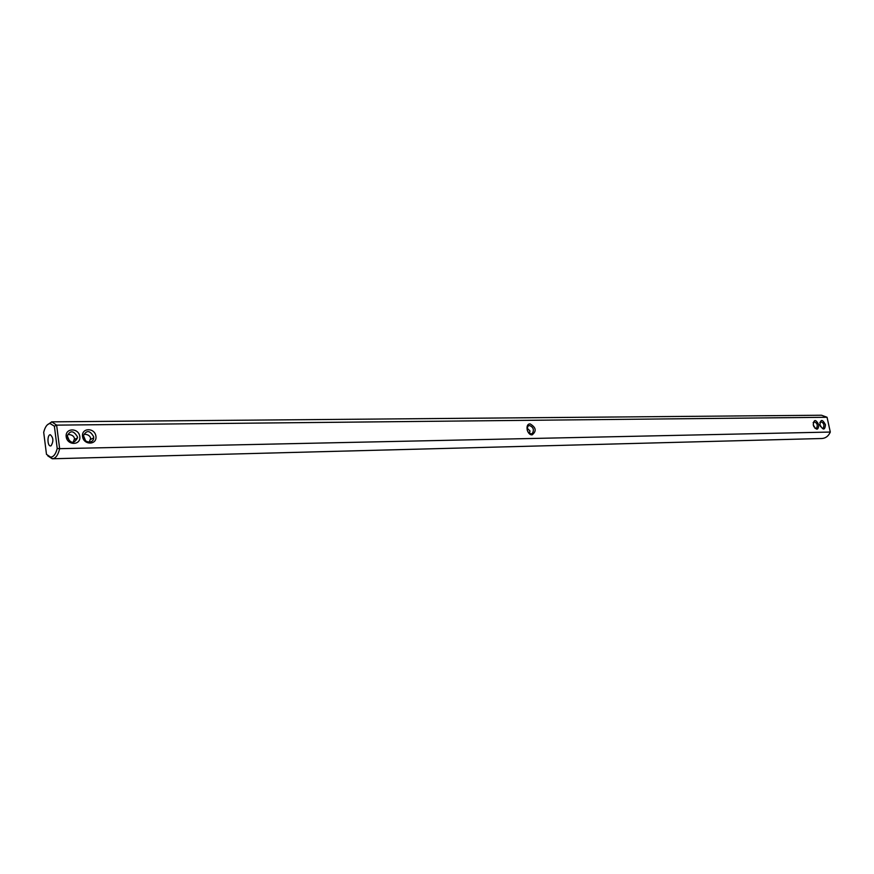 <?xml version="1.0" encoding="UTF-8"?>
<svg xmlns="http://www.w3.org/2000/svg" width="874" height="874" viewBox="0 0 874 874"><rect width="100%" height="100%" fill="white"/><g stroke="black" fill="none" stroke-linecap="round" stroke-linejoin="round"><path stroke-width="1.31" d="M530.136 423.901C536.079 427.462 536.756 431.122 532.157 434.859C526.902 435.23 524.782 423.693 530.136 423.901M529.502 425.496C533.38 427.157 534.331 429.811 532.353 433.46L531.053 433.908C527.186 432.28 526.224 429.637 528.158 425.966L529.502 425.496M827.055 417.269L56.624 425.135L59.64 448.668L830.3 432.051L827.055 417.269L821.516 415.226L51.785 421.847L56.624 425.135L54.374 426.195L57.225 448.471C55.772 454.087 53.576 456.971 50.637 457.135L46.486 454.36L43.7 432.324C45.066 426.862 47.185 423.945 50.047 423.54L54.374 426.195M813.257 424.895C813.88 419.159 815.737 419.127 818.829 424.808C818.228 430.554 816.371 430.587 813.257 424.895M819.943 424.797C820.544 419.083 822.379 419.05 825.46 424.709C824.881 430.423 823.035 430.456 819.943 424.797M95.932 436.279C97.2 445.128 83.664 445.412 82.538 436.497C81.326 427.594 94.851 427.452 95.932 436.279M79.807 436.541C81.074 445.456 67.309 445.74 66.195 436.76C64.993 427.779 78.736 427.637 79.807 436.541M527.055 428.063L529.994 430.937L529.436 433.428M47.251 424.928L51.785 421.847M50.637 457.135L52.429 458.774C55.718 458.424 58.11 455.048 59.64 448.668L57.225 448.471M52.429 458.774L821.921 438.508C825.701 438.235 828.497 436.082 830.3 432.051M52.243 458.774L47.786 455.857M813.126 422.732L813.913 421.781C817.19 422.852 818.042 425.081 816.458 428.468L814.929 428.249M819.823 422.612L820.588 421.694C823.832 422.765 824.674 424.983 823.111 428.347L822.795 428.446M93.638 436.716L93.682 437.83C93.485 444.538 82.779 442.626 83.292 435.929C86.46 429.899 89.913 430.161 93.638 436.716M77.502 436.978L77.546 437.83C73.984 444.178 70.466 443.719 66.992 436.465C70.051 430.106 73.558 430.27 77.502 436.978M89.246 442.178L90.634 438.333C90.033 435.733 87.881 434.367 84.166 434.236M83.358 435.296L85.641 440.911M51.107 445.773L50.517 445.937C47.272 446.264 47.065 434.531 50.321 434.739C53.434 437.623 53.685 441.304 51.107 445.773M813.268 424.917L813.978 426.873M819.965 424.873L820.62 426.687M73.121 442.473L74.519 438.606C73.919 435.984 71.755 434.607 68.008 434.476M67.09 435.383L69.603 441.381M532.353 433.46L531.163 433.908M50.047 423.54L51.599 421.858M90.612 439.48L93.682 437.83M74.53 439.48L77.546 437.83"/></g></svg>
